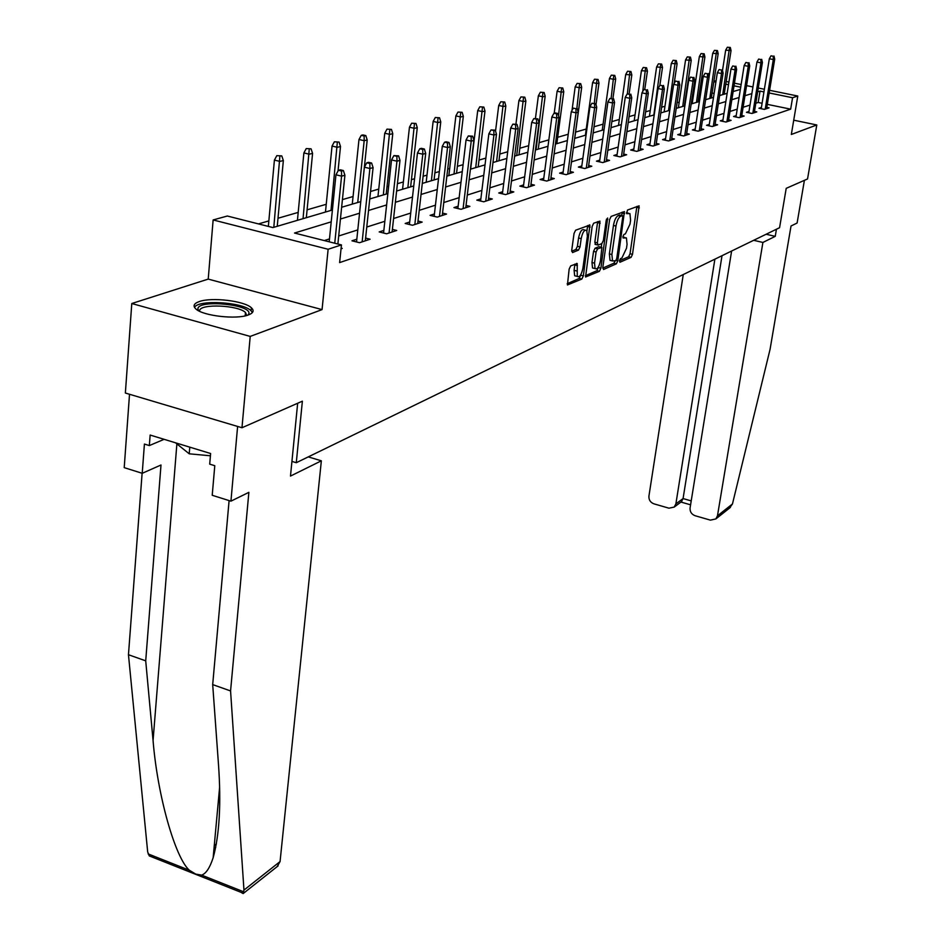 <?xml version="1.0" encoding="UTF-8"?>
<svg xmlns="http://www.w3.org/2000/svg" width="941" height="941" viewBox="0 0 941 941"><rect width="100%" height="100%" fill="white"/><g stroke="black" fill="none" stroke-linecap="round" stroke-linejoin="round"><path stroke-width="1.41" d="M619.437 260.786L619.919 262.268L631.093 257.352L632.505 254.329L639.115 205.844L627.494 210.055L626.624 213.642L629.929 213.595L630.588 220.194L630.011 224.111L625.412 233.839L623.954 234.438L622.942 236.579L623.083 238.002L626.424 237.908L627.059 244.378L626.494 248.259L621.907 258.01L620.448 258.646L619.437 260.786L628.623 256.752L630.035 253.741L636.892 206.408M248.318 314.976C253.388 313.024 254.399 310.636 251.376 307.789C244.448 300.897 211.643 296.98 199.257 301.567C193.764 303.531 192.67 306.025 195.975 309.048C203.197 315.941 236.579 319.705 248.318 314.976M570.705 265.88L569.14 269.126L567.447 284.958L581.82 279.065L583.349 275.866L589.936 225.028L575.61 230.216L574.045 233.45L571.728 250.306L572.528 252.564L578.48 250.13L580.021 246.918L581.173 238.638C582.62 232.051 584.49 229.345 586.772 230.521L587.384 236.167L582.891 268.291C581.42 274.913 579.55 277.619 577.256 276.407L577.221 263.539L570.705 265.88M241.978 427.743L125.365 393.032L131.787 303.52L250.212 336.408L241.978 427.743L302.379 401.172L296.286 462.713L779.571 227.71L786.206 188.341L807.543 178.955L816.788 124.965L791.334 134.469L797.78 96.029L792.569 97.735L790.663 109.156L339.619 262.598L341.442 244.919L328.138 249.259L213.136 219.947L227.322 216.018L272.925 227.569L332.408 209.984M250.212 336.408L322.057 309.601L328.138 249.259M602.828 267.338L603.546 269.491L616.367 263.833L617.814 260.763L624.424 211.572L611.132 216.418L609.639 219.524L602.828 267.338M599.405 271.314L585.561 277.007L592.171 226.358L593.689 223.193L599.946 221.123L597.394 242.884L598.135 245.107L601.887 243.554L603.381 240.425L606.263 220.076L607.674 218.006L600.887 268.185L599.405 271.314L596.865 270.69L585.29 275.772M816.788 124.965L793.733 120.177M291.933 461.408L296.286 462.713M790.663 109.156L767.315 104.357M762.092 103.287L758.187 102.475L755.811 103.239M750.024 105.074L743.108 107.274M737.215 109.156L729.993 111.45M723.994 113.355L716.454 115.767M710.349 117.707L702.468 120.213M696.258 122.189L688.012 124.812M681.684 126.823L673.062 129.564M666.616 131.622L657.594 134.492M651.031 136.586L641.586 139.586M634.893 141.715L625 144.867M618.166 147.043L607.804 150.337M600.84 152.56L589.972 156.006M582.867 158.276L571.469 161.899M564.2 164.216L552.249 168.016M544.815 170.38L532.265 174.379M524.678 176.79L511.469 180.99M503.717 183.46L489.838 187.882M481.898 190.411L467.289 195.058M459.161 197.645L443.776 202.538M435.448 205.185L419.227 210.349M410.699 213.066L393.585 218.512M384.845 221.288L366.778 227.04M357.803 229.898L338.701 235.979M329.491 238.908L324.269 240.567M761.41 107.439L758.928 108.25L764.398 109.379L769.068 107.839L766.821 107.38M748.989 111.485L746.448 112.32L751.988 113.473L756.799 111.885L754.494 111.403M736.18 115.661L733.568 116.508L739.179 117.684L744.155 116.049L741.779 115.555M722.959 119.966L720.277 120.836L725.97 122.036L731.098 120.354L728.663 119.836M709.302 124.412L706.562 125.306L712.325 126.529L717.618 124.788L715.125 124.259M695.211 129.011L692.388 129.929L698.234 131.175L703.703 129.376L701.139 128.823M680.637 133.751L677.732 134.692L683.66 135.975L689.318 134.104L686.683 133.54M665.569 138.656L662.582 139.633L668.592 140.938L674.45 139.009L671.733 138.421M649.972 143.738L646.914 144.738L653.007 146.067L659.065 144.067L656.265 143.467M633.834 148.996L630.682 150.019L636.869 151.383L643.138 149.313L640.256 148.678M617.12 154.442L613.873 155.5L620.143 156.888L626.647 154.747L623.683 154.089M599.782 160.088L596.441 161.17L602.805 162.593L609.556 160.382L606.486 159.699M581.809 165.934L578.362 167.063L584.832 168.521L591.818 166.216L588.666 165.51M563.153 172.015L559.601 173.168L566.164 174.673L573.422 172.274L570.164 171.533M543.769 178.331L540.099 179.519L546.768 181.06L554.308 178.567L550.944 177.802M523.631 184.883L519.844 186.118L526.607 187.694L534.453 185.106L530.971 184.307M502.67 191.717L498.754 192.987L505.635 194.599L513.798 191.917L510.198 191.07M480.863 198.822L476.805 200.139L483.792 201.797L492.296 198.986L488.567 198.104M458.138 206.22L453.938 207.585L461.043 209.29L469.9 206.373L466.03 205.444M434.436 213.936L430.084 215.36L437.306 217.1L446.552 214.054L442.529 213.089M409.7 221.994L405.183 223.464L412.523 225.264L422.18 222.088L418.004 221.064M383.846 230.416L379.176 231.933L386.633 233.791L396.726 230.463L392.385 229.392M356.827 239.214L351.958 240.802L359.556 242.707L370.119 239.226L365.602 238.097M341.113 248.118L342.253 248.4L341.042 248.8M700.269 96.017L698.869 96.429M693.023 98.123L692.023 98.405M679.214 102.11L677.085 102.734M664.969 106.239L661.629 107.203M650.255 110.497L645.632 111.838M635.046 114.896L629.047 116.637M619.331 119.448L611.85 121.612M603.075 124.153L594.018 126.776M586.243 129.023L575.598 132.105M568.235 134.245L557.684 137.292M548.85 139.856L539.099 142.679M528.689 145.69L519.82 148.255M507.705 151.76L499.8 154.053M485.862 158.088L479.004 160.076M463.101 164.675L457.385 166.334M449.68 168.557L447.693 169.133M439.353 171.544L434.883 172.85M427.002 175.12L423.109 176.249M414.569 178.719L411.44 179.625M403.383 181.966L397.42 183.683M388.657 186.224L387.01 186.706M378.752 189.094L370.554 191.47M353.063 196.528L342.418 199.61M326.233 204.291L307.095 209.831M298.191 212.407L277.995 218.253M268.855 220.9L258.481 223.911M714.125 93.418L712.09 93.006M322.057 309.601L208.22 279.101L131.787 303.52M208.22 279.101L213.136 219.947M713.901 81.314L716.101 80.703M331.208 221.841L294.509 233.039L341.442 244.919M763.939 91.912L760.022 91.112L757.658 91.842M751.871 93.606L744.954 95.711M739.061 97.511L731.851 99.711M725.852 101.534L718.312 103.828M712.219 105.686L704.327 108.097M698.128 109.991L689.882 112.497M683.554 114.426L674.944 117.06M668.498 119.025L659.476 121.765M652.913 123.777L643.468 126.647M636.775 128.694L626.882 131.705M620.06 133.787L609.697 136.951M602.722 139.068L591.865 142.385M584.749 144.549L573.351 148.031M566.082 150.242L554.12 153.889M546.697 156.147L534.135 159.982M526.548 162.299L513.339 166.322M505.576 168.686L491.684 172.921M483.745 175.344L469.124 179.802M460.996 182.283L445.599 186.977M437.271 189.506L421.039 194.458M412.499 197.057L395.373 202.28M386.622 204.95L368.531 210.466M359.556 213.207L340.43 219.03M792.569 97.735L769.173 92.971M726.181 81.514L728.922 82.067M734.462 83.184L741.132 84.537M746.566 85.643L752.941 86.937M758.27 88.019L764.374 89.254M769.609 90.312L797.78 96.029M740.708 87.184L734.039 85.831M728.499 84.702L725.77 84.149M715.878 82.138L713.831 81.726M341.642 207.255L360.768 201.609L367.202 139.962L364.179 140.703L357.721 202.503M369.754 198.951L387.857 193.599M396.62 191.011L413.758 185.942M422.297 183.424L438.541 178.625M446.869 176.155L462.278 171.603M470.406 169.204L485.027 164.875M492.978 162.534L506.87 158.429M514.633 156.135L527.842 152.23M535.429 149.984L548.003 146.267M555.425 144.079L567.388 140.538M574.657 138.398L586.055 135.022M593.171 132.916L604.04 129.705M611.003 127.647L621.366 124.588M628.2 122.565L638.08 119.648M644.773 117.672L654.218 114.884M660.782 112.944L669.804 110.273M676.25 108.368L684.86 105.827M691.188 103.957L699.422 101.522M705.632 99.687L713.513 97.358M719.606 95.559L727.146 93.324M733.133 91.559L740.355 89.419M758.187 102.475L760.022 91.112M623.871 237.25L622.918 236.767M627.341 212.913L626.447 212.478M621.766 215.489L622.177 212.125M602.758 268.103L613.873 263.233L615.155 260.951M615.72 260.716L616.731 258.563L622.719 217.148L622.566 215.689L620.672 216.207C618.496 217.547 616.943 220.817 615.99 226.052L611.897 254.517L612.532 260.951L615.72 260.716M620.025 215.077L622.236 215.595M611.709 260.751L610.015 260.339L609.38 253.905L613.461 225.452C614.402 220.229 615.967 216.948 618.143 215.618L619.707 215.007M595.571 244.484L594.83 242.272L597.653 221.653M601.758 243.613L601.24 247.26M598.452 266.891L598.358 267.562L600.887 268.185M594.524 263.162L595.077 268.573C597.276 269.691 599.088 267.032 600.511 260.586L601.875 247.436L597.606 248.847L596.1 252L594.524 263.162L591.971 262.539L592.524 267.95L594.042 268.326M599.311 246.801L601.358 247.295M591.971 262.539L593.548 251.376L595.053 248.236L598.805 246.671M596.865 270.69L598.358 267.562M576.292 276.172L574.669 275.772L574.092 270.314L574.892 264.103M585.173 230.145L584.173 229.91C581.879 228.722 580.009 231.427 578.562 238.014L581.173 238.638M571.669 251.212L575.868 249.506L577.421 246.295L578.562 238.014M586.972 230.827L587.619 225.546M567.176 283.723L579.244 278.418L580.868 274.572M730.322 47.473L727.334 47.25L730.322 47.473L731.039 50.579L725.676 50.167L722.5 70.493M729.51 47.673L722.723 94.629M731.039 50.579L724.194 94.194M725.676 50.167L727.334 47.25M773.22 56.248L771.02 55.813L773.22 56.248L773.302 59.542L774.702 59.154L766.609 108.65M765.209 109.121L773.302 59.542L769.338 58.754L761.21 108.721M771.02 55.813L769.338 58.754M774.702 59.154L774.008 56.037M198.386 310.659L197.904 308.519C199.339 299.309 251.776 304.637 248.847 313.671L248.048 315.07M246.754 315.458L245.46 312.483C238.285 305.155 200.48 303.473 199.645 310.506L199.598 311.271M175.532 442.811L189.223 453.809L210.419 455.785M189.776 447.151L189.223 453.809M252.411 312.518L250.941 310.636C242.531 302.026 198.386 299.403 194.481 307.354M731.616 251.035L690.071 507.964C689.835 511.728 691.517 514.315 695.105 515.727L710.396 520.138L715.854 518.926L717.465 515.833L732.463 503.964L729.475 508.128M732.463 503.964L770.079 349.276L791.028 226.005L797.109 223.017L804.402 180.343M683.26 274.537L648.925 496.142C648.714 499.871 650.384 502.447 653.913 503.835L668.957 508.187L674.179 507.093L675.885 503.882L683.072 498.565L681.319 501.788M714.878 259.163L675.885 503.882M753.67 240.308L762.904 242.449L717.465 515.833M766.127 234.25L775.243 236.356L762.904 242.449M776.431 229.239L775.243 236.356M722.018 255.693L683.072 498.565L691.212 500.894M240.896 892.28L243.143 893.585L243.966 890.092L230.569 690.941L248.871 492.343L230.933 501.165L212.219 495.284L214.783 465.701L209.702 464.136L210.619 453.515L150.148 435.06L149.348 445.575L144.42 444.058L142.22 473.299L160.993 465.007L145.714 660.841L128.458 654.724L147.678 851.934L149.266 855.91L158.653 859.639M145.714 660.841L153.065 740.508C157.476 795.698 175.261 857.933 189.376 870.26L195.728 874.095L201.597 875.106C205.973 873.707 209.819 867.92 213.148 857.745C219.453 834.902 221.241 803.932 218.512 764.821L212.69 684.601L229.098 500.588M142.22 473.299L124.212 467.642L129.517 394.267L237.614 426.449L230.933 501.165M128.458 654.724L142.115 473.264M297.662 403.254L290.487 476.075L321.351 460.819L280.065 861.568L277.16 866.626M321.351 460.819L308.26 456.891M230.569 690.941L212.69 684.601M149.348 445.575L164.11 439.318M717.442 50.591L714.407 50.355L717.442 50.591L718.171 53.731L712.713 53.319L709.114 76.703M716.595 50.79L709.796 98.452M718.171 53.731L711.314 98.005M712.713 53.319L714.407 50.355M704.15 53.802L701.057 53.566L704.15 53.802L704.915 56.989L699.351 56.578L692.176 103.663M703.28 54.013L696.469 102.393M704.915 56.989L698.022 101.934M699.351 56.578L701.057 53.566M760.881 59.53L758.658 59.083L760.881 59.53L760.963 62.871L762.41 62.482L754.282 112.72M752.835 113.191L760.963 62.871L756.94 62.071L748.777 112.802M758.658 59.083L756.94 62.071M762.41 62.482L761.692 59.318M748.154 62.918L745.895 62.459L748.154 62.918L748.236 66.305L749.718 65.905L741.567 116.907M740.073 117.39L748.236 66.305L744.166 65.494L735.968 117.013M745.895 62.459L744.166 65.494M749.718 65.905L748.989 62.694M690.435 57.119L687.295 56.883L690.435 57.119L691.223 60.353L685.566 59.942L678.367 107.744M689.541 57.33L682.707 106.462M691.223 60.353L684.319 105.98M685.566 59.942L687.295 56.883M676.285 60.542L673.086 60.306L676.285 60.542L677.097 63.823L671.321 63.412L664.123 111.955M675.367 60.765L668.51 110.65M677.097 63.823L674.156 83.514M671.321 63.412L673.086 60.306M661.664 64.07L658.406 63.835L661.664 64.07L662.499 67.411L656.618 66.987L649.408 116.308M660.711 64.306L653.854 114.99M662.499 67.411L659.841 85.455M656.618 66.987L658.406 63.835M735.015 66.411L732.733 65.952L735.015 66.411L735.097 69.857L736.627 69.446L728.44 121.224M726.899 121.73L735.097 69.857L730.969 69.034L722.735 121.354M732.733 65.952L730.969 69.034M736.627 69.446L735.874 66.176M721.453 70.01L719.124 69.552L721.453 70.01L721.524 73.516L723.111 73.092L714.901 125.682M713.302 126.212L721.524 73.516L717.348 72.68L709.079 125.847M719.124 69.552L717.348 72.68M723.111 73.092L722.335 69.775M707.432 73.739L705.08 73.269L707.432 73.739L707.514 77.303L709.149 76.868L700.904 130.293M699.269 130.834L707.514 77.303L703.268 76.444L694.976 130.481M705.08 73.269L703.268 76.444M709.149 76.868L708.35 73.504M646.561 67.728L643.232 67.481L646.561 67.728L647.42 71.116L641.421 70.693L634.199 120.801M645.573 67.964L642.762 91.442M647.42 71.116L644.785 89.219M641.421 70.693L643.232 67.481M692.941 77.597L690.553 77.103L692.941 77.597L693.011 81.22L694.717 80.761L686.448 135.057M684.754 135.61L693.011 81.22L688.718 80.338L680.402 135.269M690.553 77.103L688.718 80.338M694.717 80.761L693.893 77.338M630.94 71.504L627.541 71.257L630.94 71.504L631.823 74.951L625.706 74.515L618.484 125.447M629.917 71.751L627.353 93.829M631.823 74.951L629.129 93.759M625.706 74.515L627.541 71.257M677.955 81.585L675.532 81.079L677.955 81.585L678.026 85.266L679.778 84.796L671.498 139.974M669.745 140.55L678.026 85.266L673.662 84.372L665.334 140.221M675.532 81.079L673.662 84.372M679.778 84.796L678.932 81.326M614.779 75.409L611.309 75.162L614.779 75.409L615.685 78.915L613.791 79.373L609.45 78.479L602.216 130.246M613.72 75.656L611.156 98.182M615.685 78.915L612.92 98.558M609.45 78.479L611.309 75.162M662.44 85.702L659.982 85.196L662.44 85.702L662.511 89.466L664.334 88.972L656.03 145.067M654.207 145.667L662.511 89.466L658.088 88.548L649.737 145.349M659.982 85.196L658.088 88.548M664.334 88.972L663.452 85.431M598.053 79.456L594.512 79.209L598.053 79.456L598.982 83.02L597.017 83.502L592.618 82.585L585.396 135.222M596.959 79.714L594.312 103.145M598.982 83.02L596.018 104.533M592.618 82.585L594.512 79.209M646.373 89.983L643.879 89.466L646.373 89.983L646.443 93.794L648.325 93.288L640.021 150.348M638.139 150.96L646.443 93.794L641.962 92.865L633.599 150.666M643.879 89.466L641.962 92.865M648.325 93.288L647.42 89.701M580.715 83.643L577.104 83.396L580.715 83.643L581.691 87.266L579.644 87.76L575.186 86.831L571.999 110.485M579.585 83.914L576.868 108.309M581.691 87.266L574.751 138.362M575.186 86.831L577.104 83.396M629.729 94.406L627.2 93.877L629.729 94.406L629.8 98.299L631.752 97.77L623.436 155.806M621.483 156.453L629.8 98.299L625.247 97.335L616.873 156.159M627.2 93.877L625.247 97.335M631.752 97.77L630.811 94.112M562.753 87.983L559.072 87.736L562.753 87.983L563.753 91.665L561.648 92.194L557.119 91.23L554.214 113.191M561.589 88.266L558.519 115.755M563.753 91.665L556.837 143.655M557.119 91.23L559.072 87.736M612.473 98.993L609.897 98.452L612.473 98.993L612.532 102.957L614.555 102.416L606.239 161.464M604.216 162.134L612.532 102.957L607.91 101.981L599.535 161.864M609.897 98.452L607.91 101.981M614.555 102.416L613.591 98.699M544.133 92.489L540.357 92.242L544.133 92.489L545.157 96.241L542.969 96.782L538.37 95.794L535.453 118.307M542.91 92.783L536.064 149.795M545.157 96.241L538.252 149.149M538.37 95.794L540.357 92.242M594.559 103.757L591.948 103.204L594.559 103.757L594.63 107.792L596.723 107.227L588.407 167.345M586.314 168.027L594.63 107.792L589.936 106.792L581.562 167.78M591.948 103.204L589.936 106.792M596.723 107.227L595.724 103.451M524.796 97.158L520.938 96.911L524.796 97.158L525.866 100.981L523.584 101.534L518.926 100.534L515.927 124.141M523.525 97.464L516.715 155.524M525.866 100.981L518.985 154.842M518.926 100.534L520.938 96.911M575.963 108.697L573.316 108.133L575.963 108.697L576.021 112.814L578.209 112.226L569.905 173.438M567.729 174.156L576.021 112.814L571.258 111.791L562.894 173.92M573.316 108.133L571.258 111.791M578.209 112.226L577.174 108.38M504.717 102.016L500.765 101.769L504.717 102.016L505.823 105.91L503.459 106.486L498.718 105.463L495.542 131.07M503.4 102.334L496.613 161.464M505.823 105.91L498.965 160.758M498.718 105.463L500.765 101.769M556.637 113.837L557.895 113.508L555.214 112.92L553.955 113.261L556.637 113.837L556.707 118.037L558.966 117.425L550.685 179.766M548.415 180.507L556.707 118.037L551.861 116.99L543.51 180.307M553.955 113.261L551.861 116.99M558.966 117.425L557.895 113.508M483.839 107.062L479.804 106.803L483.839 107.062L484.991 111.026L482.533 111.626L477.722 110.567L470.641 169.133M482.474 107.392L475.723 167.627M484.991 111.026L478.181 166.91M477.722 110.567L479.804 106.803M536.546 119.189L537.864 118.837L533.818 118.59L536.546 119.189L536.605 123.471L538.97 122.824L530.7 186.342M528.348 187.118L536.605 123.471L531.689 122.389L523.361 186.941M533.818 118.59L531.689 122.389M538.97 122.824L537.864 118.837M462.137 112.308L457.996 112.05L462.137 112.308L463.325 116.343L460.761 116.978L455.879 115.896L448.857 175.567M460.714 112.649L454.009 174.05M463.325 116.343L456.55 173.297M455.879 115.896L457.996 112.05M515.633 124.741L517.009 124.377L512.857 124.13L515.633 124.741L515.692 129.117L518.15 128.447L509.928 193.187M507.47 193.999L515.692 129.117L510.704 128.011L502.412 193.846M512.857 124.13L510.704 128.011M518.15 128.447L517.009 124.377M439.541 117.778L435.295 117.519L439.541 117.778L440.764 121.883L438.106 122.542L433.142 121.436L426.179 182.272M438.059 118.131L431.401 180.731M440.764 121.883L434.06 179.943M433.142 121.436L435.295 117.519M493.86 130.54L495.284 130.152L491.037 129.905L493.86 130.54L493.919 134.998L496.472 134.304L488.297 200.315M485.744 201.151L493.919 134.998L488.838 133.869L480.592 201.033M491.037 129.905L488.838 133.869M496.472 134.304L495.284 130.152M415.993 123.459L411.652 123.212L415.993 123.459L417.275 127.658L414.499 128.341L409.453 127.2L402.572 189.247M414.452 123.836L407.865 187.682M417.275 127.658L410.629 186.871M409.453 127.2L411.652 123.212M471.159 136.574L472.641 136.174L468.3 135.927L471.159 136.574L471.218 141.126L473.888 140.409L465.76 207.738M463.09 208.608L471.218 141.126L466.054 139.962L457.855 208.526M468.3 135.927L466.054 139.962M473.888 140.409L472.641 136.174M391.444 129.399L386.986 129.14L391.444 129.399L392.773 133.681L389.88 134.387L384.751 133.222L377.953 196.528M389.833 129.787L383.328 194.94M392.773 133.681L386.21 194.081M384.751 133.222L386.986 129.14M447.481 142.867L449.033 142.456L446.116 141.797L444.564 142.209L447.481 142.867L447.528 147.525L450.316 146.772L442.258 215.477M439.482 216.383L447.528 147.525L442.282 146.326L434.154 216.336M444.564 142.209L442.282 146.326M450.316 146.772L449.033 142.456M364.143 135.998L365.826 135.598L362.932 134.928L361.25 135.339L364.143 135.998L364.179 140.703L358.98 139.503L352.275 204.115M365.826 135.598L367.202 139.962M358.98 139.503L361.25 135.339M422.756 149.443L424.367 149.019L421.403 148.337L419.792 148.76L422.756 149.443L422.803 154.206L425.708 153.418L417.722 223.546M414.828 224.511L422.803 154.206L417.463 152.983L409.417 224.499M419.792 148.76L417.463 152.983M425.708 153.418L424.367 149.019M339.066 142.067L334.361 141.809L339.066 142.067L340.501 146.525L337.337 147.29L332.044 146.067L325.468 212.043M337.301 142.491L330.997 210.408M340.501 146.525L338.019 171.003M332.044 146.067L334.361 141.809M396.902 156.324L398.596 155.865L393.891 155.618L396.902 156.324L396.949 161.193L399.996 160.37L392.103 231.992M389.068 232.992L396.949 161.193L391.527 159.923L383.563 233.027M393.891 155.618L391.527 159.923M399.996 160.37L398.596 155.865M311.071 148.831L306.248 148.572L311.071 148.831L312.577 153.383L309.271 154.195L303.884 152.924L297.438 220.323M309.236 149.278L303.049 218.665M312.577 153.383L306.331 217.689M303.884 152.924L306.248 148.572M369.86 163.511L371.624 163.04L368.566 162.322L366.79 162.793L369.86 163.511L369.895 168.498L373.083 167.639L365.308 240.814M362.144 241.861L369.895 168.498L364.379 167.192L356.533 241.955M366.79 162.793L364.379 167.192M373.083 167.639L371.624 163.04M281.782 155.912L276.819 155.653L281.782 155.912L283.347 160.558L279.889 161.405L274.407 160.099L268.35 226.405M279.865 156.371L273.807 227.31M283.347 160.558L277.254 226.287M274.407 160.099L276.819 155.653M341.536 171.039L343.383 170.544L340.266 169.803L338.407 170.297L341.536 171.039L341.571 176.143L344.912 175.249L337.878 244.013M334.749 243.225L341.571 176.143L335.949 174.803L329.197 241.813M338.407 170.297L335.949 174.803M344.912 175.249L343.383 170.544M622.907 237.014L624.883 237.485M626.435 212.701L628.423 213.172M636.834 207.338L639.315 207.914M630.035 253.741L632.505 254.329M628.623 256.752L631.093 257.352M622.107 213.066L624.636 213.654M616.096 260.351L617.814 260.763M613.873 263.233L616.367 263.833M618.143 215.618L620.672 216.207M613.461 225.452L615.99 226.052M609.38 253.905L611.897 254.517M597.594 222.617L600.17 223.229M594.83 242.272L597.394 242.884M606.486 219.159L607.827 219.476M595.053 248.236L597.606 248.847M593.548 251.376L596.1 252M574.833 264.962L577.433 265.597M574.092 270.314L576.692 270.961M577.421 246.295L580.021 246.918M575.868 249.506L578.48 250.13M587.56 226.534L590.16 227.146M580.773 275.231L583.349 275.866M579.244 278.418L581.82 279.065M148.102 853.887L189.376 870.26M201.597 875.106L243.848 891.856M243.966 890.092L280.065 861.568M214.266 845.5L216.395 843.924M176.884 443.881L153.065 740.508M251.376 307.789L251.106 310.789M610.015 260.339L612.532 260.951M595.041 244.331L597.606 244.954M592.524 267.95L595.077 268.573M576.598 263.386L577.221 263.539M574.669 275.772L577.256 276.407M589.337 224.887L589.936 225.028M245.154 315.87L245.46 312.483M674.179 507.093L681.825 501.412M690.576 504.811L680.955 502.059M715.854 518.926L730.428 507.375M219.618 787.241L213.148 857.745M215.748 847.359L213.983 848.676M243.143 893.585L278.113 865.873M243.354 893.256L149.266 855.91"/></g></svg>
